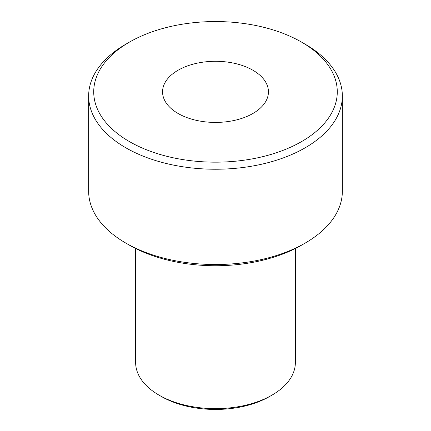 <?xml version="1.0" encoding="UTF-8"?>
<svg xmlns="http://www.w3.org/2000/svg" width="431" height="431" viewBox="0 0 431 431"><rect width="100%" height="100%" fill="white"/><g stroke="black" fill="none" stroke-linecap="round" stroke-linejoin="round"><path stroke-width="0.65" d="M129.392 141.573A121.779 70.307 180 0 1 129.392 42.141A121.779 70.307 180 0 1 301.608 42.141A121.779 70.307 180 0 1 301.608 141.573A121.779 70.307 180 0 1 129.392 141.573M178.068 113.472A52.938 30.563 180 0 1 162.562 91.857A52.938 30.563 180 0 1 215.5 61.294A52.938 30.563 180 0 1 268.438 91.857A52.938 30.563 180 0 1 235.757 120.093A52.938 30.563 180 0 1 178.068 113.472M295.364 248.509L295.364 362.53A79.864 46.112 180 0 1 271.972 395.135L269.58 396.515A76.481 44.156 180 0 1 161.42 396.515L159.028 395.135A79.864 46.112 180 0 1 135.636 362.53L135.636 248.509M301.608 42.141L305.196 44.215A126.849 73.238 180 0 1 342.349 96A126.849 73.238 180 0 1 264.041 163.661A126.849 73.238 180 0 1 125.804 147.785A126.849 73.238 180 0 1 88.651 96A126.849 73.238 180 0 1 125.804 44.215L129.392 42.141M271.972 395.135A79.864 46.112 180 0 1 159.028 395.135L161.42 396.515M342.349 96L342.349 191.289A126.849 73.238 180 0 1 305.196 243.073L301.608 245.147A121.779 70.307 180 0 1 129.392 245.147L125.804 243.073A126.849 73.238 180 0 1 88.651 191.289L88.651 96M305.196 243.073A126.849 73.238 180 0 1 125.804 243.073L129.392 245.147"/></g></svg>
